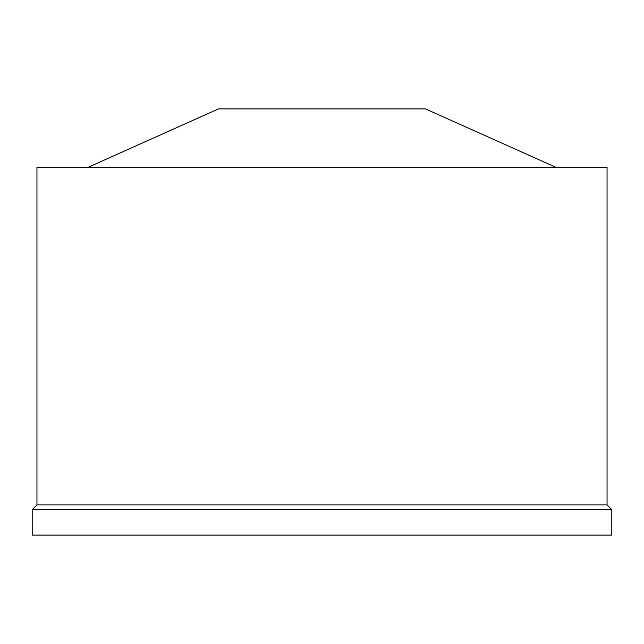 <?xml version="1.0" encoding="UTF-8"?>
<svg xmlns="http://www.w3.org/2000/svg" width="644" height="644" viewBox="0 0 644 644"><rect width="100%" height="100%" fill="white"/><g stroke="black" fill="none" stroke-linecap="round" stroke-linejoin="round"><path stroke-width="0.97" d="M322 535.108L611.8 535.108L611.8 509.694L32.2 509.694L32.2 535.108L322 535.108M32.2 509.694L36.95 504.936L607.051 504.936L611.8 509.694M36.95 504.936L36.95 167.263L607.051 167.263L607.051 504.936M88.22 167.263L218.533 108.892L425.467 108.892L555.78 167.263"/></g></svg>
